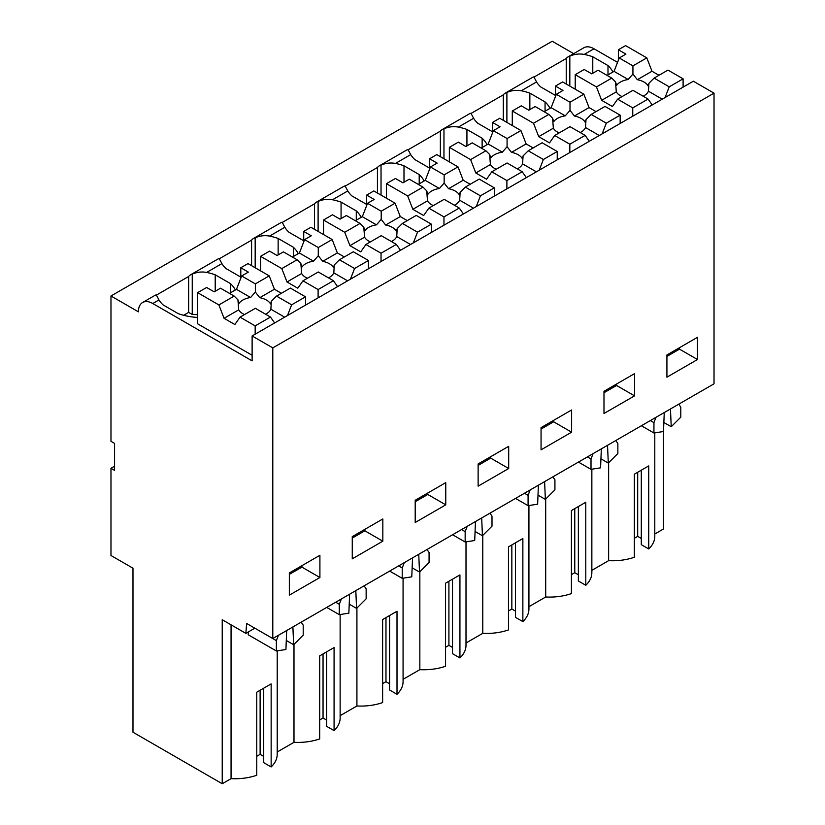 <?xml version="1.0" encoding="UTF-8"?>
<svg xmlns="http://www.w3.org/2000/svg" width="825" height="825" viewBox="0 0 825 825"><rect width="100%" height="100%" fill="white"/><g stroke="black" fill="none" stroke-linecap="round" stroke-linejoin="round"><path stroke-width="1.24" d="M573.664 53.646L552.203 41.25L110.973 295.989L110.973 441.323L114.572 443.396L114.572 470.384L110.973 468.311L114.572 466.238M231.062 624.834L231.062 778.645L222.224 783.75L132.98 732.229L132.98 568.208L110.973 555.503L110.973 468.311M608.633 462.712L608.633 560.66L591.855 570.343M545.707 499.043L545.707 596.991A42.261 24.399 0 0 0 571.416 593.587L571.416 510.541L585.791 502.239L585.791 585.286A42.261 24.399 0 0 0 591.855 572.694L591.855 469.208M585.791 585.286L578.366 580.996L578.366 507.519M578.366 574.767L574.767 572.694L571.416 574.633M545.707 596.991L528.928 606.674M482.78 535.373L482.78 633.322A42.261 24.399 0 0 0 508.478 629.918L508.478 546.872L522.864 538.57L522.864 621.617A42.261 24.399 0 0 0 528.928 609.025L528.928 505.539M522.864 621.617L515.439 617.327L515.439 543.85M515.439 611.098L511.84 609.025L508.478 610.964M482.78 633.322L466.001 643.005M419.843 571.704L419.843 669.653A42.261 24.399 0 0 0 445.552 666.249L445.552 583.203L459.938 574.901L459.938 657.948A42.261 24.399 0 0 0 466.001 645.356L466.001 541.87M459.938 657.948L452.502 653.658L452.502 580.181M452.502 647.429L448.913 645.356L445.552 647.295M419.843 669.653L403.074 679.336M356.916 608.035L356.916 705.983A42.261 24.399 0 0 0 382.625 702.591L382.625 619.544L397.011 611.232L397.011 694.279A42.261 24.399 0 0 0 403.074 681.687L403.074 578.201M397.011 694.279L389.575 689.989L389.575 616.512M389.575 683.76L385.976 681.687L382.625 683.626M356.916 705.983L340.137 715.667M293.989 644.377L293.989 742.314A42.261 24.399 0 0 0 319.688 738.922L319.688 655.875L334.073 647.563L334.073 730.61A42.261 24.399 0 0 0 340.137 718.018L340.137 614.532M334.073 730.61L326.648 726.32L326.648 652.843M326.648 720.091L323.049 718.018L319.688 719.957M293.989 742.314L277.21 751.998M231.062 778.645A42.261 24.399 0 0 0 256.761 775.252L256.761 692.206L271.147 683.904L271.147 766.941A42.261 24.399 0 0 0 277.21 754.349L277.21 650.863M271.147 766.941L263.722 762.651L263.722 689.184M263.722 756.432L260.123 754.349L256.761 756.288M663.444 431.516L663.444 529.011L654.792 534.012M608.633 560.66A42.261 24.399 0 0 0 634.342 557.257L634.342 474.21L648.728 465.908L648.728 548.955A42.261 24.399 0 0 0 654.792 536.363L654.792 432.877M648.728 548.955L641.293 544.665L641.293 471.188M641.293 538.436L637.694 536.363L634.342 538.302M235.352 289.998A46.087 26.606 0 0 0 230.412 283.563L215.212 274.787A46.097 26.617 0 0 0 206.652 272.415L221.894 263.608L219.213 258.545A20.347 11.746 60 0 0 217.583 259.225L190.616 274.787A20.347 11.746 60 0 1 192.246 274.117L192.246 314.469L188.647 312.397L183.624 315.294M219.285 258.803L251.584 240.157A20.347 11.746 60 0 1 253.543 238.456A20.347 11.746 60 0 1 255.172 237.786C259.823 235.764 264.619 235.197 269.579 236.084L284.821 227.277L282.15 222.214A20.347 11.746 60 0 0 280.51 222.884L253.543 238.456M282.212 222.472L314.511 203.827A20.347 11.746 60 0 1 316.47 202.125A20.347 11.746 60 0 1 318.11 201.444C322.75 199.433 327.556 198.866 332.506 199.753L347.758 190.946L345.077 185.883A20.347 11.746 60 0 0 343.448 186.553L316.47 202.125M345.139 186.141L377.438 167.496A20.347 11.746 60 0 1 379.407 165.794A20.347 11.746 60 0 1 381.037 165.113C385.677 163.102 390.483 162.535 395.433 163.422L410.685 154.615L408.004 149.542A20.347 11.746 60 0 0 406.374 150.222L379.407 165.794M408.076 149.81L440.364 131.154A20.347 11.746 60 0 1 442.334 129.463A20.347 11.746 60 0 1 443.963 128.782C448.614 126.772 453.41 126.204 458.37 127.091L473.612 118.284L470.931 113.211A20.347 11.746 60 0 0 469.301 113.891L442.334 129.463M471.003 113.468L503.302 94.823A20.347 11.746 60 0 1 505.261 93.132A20.347 11.746 60 0 1 506.89 92.452C511.541 90.43 516.347 89.873 521.297 90.76L536.549 81.953L533.868 76.88A20.347 11.746 60 0 0 532.238 77.56L505.261 93.132M533.93 77.138L566.228 58.492A20.347 11.746 60 0 1 568.198 56.801A20.347 11.746 60 0 1 569.827 56.121L569.827 86.089M612.934 72.002A46.087 26.606 0 0 0 607.994 65.567L592.783 56.791A46.097 26.617 0 0 0 584.224 54.419C579.274 53.543 574.468 54.099 569.827 56.121M568.198 56.801L583.832 47.767A20.347 11.746 60 0 1 594.01 48.778L617.543 62.36M110.973 295.989L138.394 311.819A20.347 11.746 60 0 1 142.612 302.507A20.347 11.746 60 0 1 152.78 303.517L158.967 299.939L156.286 294.876A20.347 11.746 60 0 0 154.657 295.556L142.612 302.507M156.358 295.133L188.647 276.488A20.347 11.746 60 0 1 190.616 274.787M206.652 272.415C201.692 271.528 196.897 272.095 192.246 274.117M536.549 81.953A46.097 26.617 0 0 0 540.643 86.893L555.442 95.432M550.007 108.333A46.087 26.606 0 0 0 545.057 101.898L529.856 93.122A46.097 26.617 0 0 0 521.297 90.76M473.612 118.284A46.097 26.617 0 0 0 477.716 123.224L492.515 131.773M487.07 144.664A46.087 26.606 0 0 0 482.13 138.229L466.929 129.453A46.097 26.617 0 0 0 458.37 127.091M410.685 154.615A46.097 26.617 0 0 0 414.789 159.555L429.577 168.104M424.143 180.995A46.087 26.606 0 0 0 419.203 174.57L403.992 165.784A46.097 26.617 0 0 0 395.433 163.422M347.758 190.946A46.097 26.617 0 0 0 351.852 195.886L366.651 204.435M361.216 217.326A46.087 26.606 0 0 0 356.276 210.901L341.065 202.115A46.097 26.617 0 0 0 332.506 199.753M284.821 227.277A46.097 26.617 0 0 0 288.925 232.227L303.724 240.766M298.279 253.667A46.087 26.606 0 0 0 293.339 247.232L278.138 238.456A46.097 26.617 0 0 0 269.579 236.084M221.894 263.608A46.097 26.617 0 0 0 225.998 268.558L240.797 277.097M281.407 293.277L274.416 289.245L269.228 275.859L247.985 263.598L240.797 267.754L248.346 272.116L241.663 275.973L236.476 289.348L250.625 297.516A16.727 9.663 0 0 0 242.808 300.063A16.727 9.663 0 0 0 239.095 303.311L237.92 299.826L234.187 296.093L220.502 288.193L214.18 291.833L206.632 287.482L197.639 292.669L197.639 323.812L252.12 355.266M158.967 299.939A46.097 26.617 0 0 0 163.072 304.889L178.272 313.665A46.087 26.606 0 0 0 197.639 317.45M714.027 93.153L272.797 347.892L272.797 638.55L714.027 383.811L714.027 93.153L693.351 81.211L252.12 335.95L252.12 360.865L152.78 303.517M272.797 347.892L252.12 335.95M697.486 359.525L697.486 337.312L666.92 354.956L666.92 377.169L697.486 359.525L679.501 349.14L666.92 356.41M508.695 468.517L508.695 446.304L478.129 463.949L478.129 486.162L508.695 468.517L490.71 458.133L478.129 465.403M415.202 500.28L415.202 522.493L445.758 504.848L445.758 482.635L415.202 500.28M634.549 395.856L634.549 373.642L603.982 391.287L603.982 413.5L634.549 395.856L616.574 385.471L603.982 392.741M571.622 432.187L571.622 409.973L541.056 427.618L541.056 449.831L571.622 432.187L553.647 421.802L541.056 429.072M352.265 536.611L352.265 558.834L382.831 541.179L382.831 518.966L352.265 536.611M289.338 572.942L289.338 595.165L319.904 577.51L319.904 555.297L289.338 572.942M272.797 638.55L246.634 623.452L245.85 633.373L254.843 628.186L276.365 640.633L278.427 635.302M251.584 240.157L251.584 265.681M255.172 267.754L255.172 237.786M314.511 203.827L314.511 229.35M318.11 231.423L318.11 201.444M377.438 167.496L377.438 193.009M381.037 195.092L381.037 165.113M440.364 131.154L440.364 156.678M443.963 158.761L443.963 128.782M503.302 94.823L503.302 120.347M506.89 122.43L506.89 92.452M566.228 58.492L566.228 84.016M188.647 276.488L188.647 312.397M678.727 404.198L680.79 407.137L680.79 417.182L671.22 426.731L670.467 408.952M663.857 422.483L671.22 426.731M656.009 417.306L653.936 422.637L650.358 420.575M301.146 622.184L303.208 625.133L303.208 635.167L293.638 644.717L292.896 626.948M286.285 640.468L293.638 644.717M364.073 585.853L366.145 588.803L366.145 598.837L356.565 608.386L355.823 590.618M349.212 604.137L356.565 608.386M341.364 598.971L339.292 604.302L335.703 602.229M426.999 549.522L429.072 552.472L429.072 562.506L419.502 572.055L418.749 554.287M412.139 567.806L419.502 572.055M404.291 562.64L402.218 567.971L398.64 565.898M489.937 513.191L491.999 516.141L491.999 526.175L482.429 535.724L481.687 517.956M475.076 531.475L482.429 535.724M467.218 526.309L465.156 531.64L461.567 529.567M552.863 476.86L554.926 479.81L554.926 489.844L545.356 499.393L544.613 481.625M538.003 495.144L545.356 499.393M530.145 489.968L528.083 495.309L524.494 493.237M615.79 440.529L617.863 443.479L617.863 453.513L608.283 463.062L607.54 445.294M600.93 458.813L608.283 463.062M593.082 453.637L591.009 458.978L587.421 456.906M319.904 577.51L301.919 567.136L289.338 574.396M301.919 567.136L301.919 565.682M382.831 541.179L364.856 530.805L352.265 538.065M364.856 530.805L364.856 529.351M553.647 421.802L553.647 420.348M616.574 385.471L616.574 384.017M445.758 504.848L427.783 494.474L415.202 501.734M427.783 494.474L427.783 493.02M490.71 458.133L490.71 456.689M679.501 349.14L679.501 347.686M591.009 458.978L591.009 469.343L578.449 462.082M601.332 448.872L600.569 467.837L591.009 469.343M528.083 495.309L528.083 505.673L515.522 498.413M538.395 485.213L537.642 504.168L528.083 505.673M465.156 531.64L465.156 542.004L452.595 534.755M475.468 521.544L474.715 540.499L465.156 542.004M402.218 567.971L402.218 578.335L389.658 571.086M412.541 557.875L411.778 576.83L402.218 578.335M339.292 604.302L339.292 614.666L326.731 607.417M349.614 594.206L348.851 613.161L339.292 614.666M276.365 640.633L276.365 650.997L248.222 634.755L248.222 632.002M286.677 630.537L285.924 649.502L276.365 650.997M653.936 422.637L653.936 433.001L641.376 425.752M664.259 412.541L663.496 431.506L653.936 433.001M197.639 314.727A46.097 26.617 0 0 0 192.246 314.469M222.224 783.75L222.224 619.73L245.85 633.373M230.412 292.844L230.412 283.563M215.212 291.246L215.212 274.787M293.339 256.513L293.339 247.232M278.138 254.915L278.138 238.456M356.276 220.182L356.276 210.901M341.065 218.584L341.065 202.115M419.203 183.851L419.203 174.57M403.992 182.253L403.992 165.784M482.13 147.52L482.13 138.229M466.929 145.912L466.929 129.453M545.057 111.189L545.057 101.898M529.856 109.581L529.856 93.122M607.994 74.858L607.994 65.567M592.783 73.25L592.783 56.791M574.767 572.694L574.767 509.242M511.84 609.025L511.84 545.572M448.913 645.356L448.913 581.914M385.976 681.687L385.976 618.245M323.049 718.018L323.049 654.576M260.123 754.349L260.123 690.907M637.694 536.363L637.694 472.911M658.979 75.281L651.987 71.249L646.8 57.874L625.567 45.612L618.368 49.758L625.917 54.12L619.245 57.977L614.058 71.352L628.196 79.52A16.727 9.663 0 0 0 620.39 82.067A16.727 9.663 0 0 0 616.677 85.326L615.502 81.84L611.768 78.097L596.454 86.934L575.221 74.673L575.221 89.203M614.058 71.352L607.066 75.384M628.196 79.52L632.93 74.044L632.93 65.876L619.245 57.977M611.768 78.097L598.073 70.197L591.762 73.848L584.203 69.486L575.221 74.673M643.139 96.216A16.727 9.663 0 0 0 644.047 95.721A16.727 9.663 0 0 0 648.45 91.214L662.238 99.175M615.502 81.84L616.296 91.864A16.727 9.663 0 0 0 622.091 96.587M632.93 74.044L637.343 79.705A16.727 9.663 0 0 1 648.141 85.934L648.924 83.273L648.45 91.214M651.987 71.249L637.343 79.705M646.8 57.874L632.93 65.876M618.368 60.235L618.368 49.758M616.296 91.864L601.652 100.32L596.454 86.934M617.626 99.155L632.754 107.889L648.058 99.052L632.93 90.317L617.626 99.155L612.439 106.538L601.652 100.32M648.058 99.052L652.214 104.961M669.23 86.831L683.1 78.829L667.972 70.094L654.101 78.097L669.23 86.831L665.074 97.536M654.101 78.097L648.924 83.273M683.1 78.829L683.1 87.13M632.754 107.889L632.754 116.201M596.052 111.612L589.06 107.58L583.873 94.205L562.629 81.943L555.442 86.089L562.99 90.451L556.318 94.308L551.121 107.683L565.269 115.851A16.727 9.663 0 0 0 557.452 118.398A16.727 9.663 0 0 0 553.74 121.657L552.575 118.171L548.831 114.427L533.528 123.265L512.284 111.004L512.284 125.544M551.121 107.683L544.139 111.715M565.269 115.851L570.003 110.375L570.003 102.207L556.318 94.308M548.831 114.427L535.147 106.528L528.825 110.179L521.276 105.817L512.284 111.004M580.202 132.547A16.727 9.663 0 0 0 581.109 132.062A16.727 9.663 0 0 0 585.523 127.545L599.311 135.506M552.575 118.171L553.358 128.195A16.727 9.663 0 0 0 559.154 132.918M570.003 110.375L574.417 116.036A16.727 9.663 0 0 1 585.203 122.265L585.998 119.604L585.523 127.545M589.06 107.58L574.417 116.036M583.873 94.205L570.003 102.207M555.442 96.566L555.442 86.089M553.358 128.195L538.715 136.651L533.528 123.265M554.699 135.496L569.827 144.22L585.131 135.382L570.003 126.658L554.699 135.496L549.512 142.88L538.715 136.651M585.131 135.382L589.287 141.292M606.303 123.162L620.163 115.16L605.045 106.425L591.174 114.427L606.303 123.162L602.147 133.867M591.174 114.427L585.998 119.604M620.163 115.16L620.163 123.461M569.827 144.22L569.827 152.532M533.125 147.943L526.133 143.911L520.946 130.536L499.702 118.274L492.515 122.43L500.063 126.782L493.381 130.639L488.194 144.014L502.343 152.182A16.727 9.663 0 0 0 494.526 154.729A16.727 9.663 0 0 0 490.813 157.987L489.637 154.502L485.904 150.769L470.601 159.607L449.357 147.335L449.357 161.875M488.194 144.014L481.212 148.057M502.343 152.182L507.076 146.706L507.076 138.538L493.381 130.639M485.904 150.769L472.22 142.859L465.898 146.51L458.349 142.148L449.357 147.335M517.275 168.877A16.727 9.663 0 0 0 518.183 168.393A16.727 9.663 0 0 0 522.596 163.876L536.384 171.837M489.637 154.502L490.432 164.526A16.727 9.663 0 0 0 496.227 169.249M507.076 146.706L511.49 152.367A16.727 9.663 0 0 1 522.277 158.596L523.071 155.935L522.596 163.876M526.133 143.911L511.49 152.367M520.946 130.536L507.076 138.538M492.515 132.897L492.515 122.43M490.432 164.526L475.788 172.982L470.601 159.607M491.772 171.827L506.89 180.562L522.204 171.724L507.076 162.989L491.772 171.827L486.575 179.211L475.788 172.982M522.204 171.724L526.35 177.623M543.366 159.493L557.236 151.491L542.107 142.756L528.248 150.769L543.366 159.493L539.22 170.197M528.248 150.769L523.071 155.935M557.236 151.491L557.236 159.792M506.89 180.562L506.89 188.863M470.188 184.284L463.207 180.242L458.009 166.867L436.776 154.605L429.577 158.761L437.137 163.113L430.454 166.97L425.267 180.345L439.416 188.513A16.727 9.663 0 0 0 431.599 191.06A16.727 9.663 0 0 0 427.886 194.318L426.711 190.833L422.978 187.1L407.674 195.938L386.43 183.676L386.43 198.206M425.267 180.345L418.275 184.388M439.416 188.513L444.149 183.037L444.149 174.879L430.454 166.97M422.978 187.1L409.282 179.19L402.971 182.841L395.423 178.478L386.43 183.676M454.348 205.208A16.727 9.663 0 0 0 455.256 204.724A16.727 9.663 0 0 0 459.669 200.207L473.447 208.168M426.711 190.833L427.505 200.857A16.727 9.663 0 0 0 433.3 205.58M444.149 183.037L448.563 188.698A16.727 9.663 0 0 1 459.35 194.927L460.144 192.266L459.669 200.207M463.207 180.242L448.563 188.698M458.009 166.867L444.149 174.879M429.577 169.228L429.577 158.761M427.505 200.857L412.861 209.313L407.674 195.938M428.835 208.158L443.963 216.892L459.267 208.055L444.149 199.32L428.835 208.158L423.648 215.542L412.861 209.313M459.267 208.055L463.423 213.964M480.439 195.834L494.309 187.822L479.181 179.087L465.31 187.1L480.439 195.834L476.283 206.528M465.31 187.1L460.144 192.266M494.309 187.822L494.309 196.123M443.963 216.892L443.963 225.194M407.261 220.615L400.269 216.573L395.082 203.197L373.838 190.936L366.651 195.092L374.199 199.454L367.527 203.301L362.34 216.686L376.478 224.854A16.727 9.663 0 0 0 368.672 227.391A16.727 9.663 0 0 0 364.959 230.649L363.784 227.164L360.051 223.431L344.737 232.268L323.503 220.007L323.503 234.537M362.34 216.686L355.348 220.718M376.478 224.854L381.212 219.368L381.212 211.21L367.527 203.301M360.051 223.431L346.356 215.521L340.044 219.172L332.485 214.809L323.503 220.007M391.421 241.539A16.727 9.663 0 0 0 392.329 241.055A16.727 9.663 0 0 0 396.732 236.538L410.52 244.499M363.784 227.164L364.578 237.188A16.727 9.663 0 0 0 370.373 241.911M381.212 219.368L385.626 225.029A16.727 9.663 0 0 1 396.412 231.258L397.207 228.608L396.732 236.538M400.269 216.573L385.626 225.029M395.082 203.197L381.212 211.21M366.651 205.559L366.651 195.092M364.578 237.188L349.934 245.644L344.737 232.268M365.908 244.489L381.037 253.223L396.34 244.386L381.212 235.651L365.908 244.489L360.721 251.873L349.934 245.644M396.34 244.386L400.496 250.295M417.512 232.165L431.382 224.153L416.254 215.418L402.383 223.431L417.512 232.165L413.356 242.859M402.383 223.431L397.207 228.608M431.382 224.153L431.382 232.464M381.037 253.223L381.037 261.525M344.334 256.946L337.343 252.914L332.155 239.528L310.912 227.267L303.724 231.423L311.272 235.785L304.6 239.632L299.403 253.017L313.552 261.185A16.727 9.663 0 0 0 305.735 263.732A16.727 9.663 0 0 0 302.022 266.98L300.857 263.495L297.113 259.762L281.81 268.599L260.566 256.338L260.566 270.868M299.403 253.017L292.421 257.049M313.552 261.185L318.285 255.698L318.285 247.541L304.6 239.632M297.113 259.762L283.429 251.862L277.107 255.502L269.558 251.14L260.566 256.338M328.484 277.87A16.727 9.663 0 0 0 329.392 277.386A16.727 9.663 0 0 0 333.805 272.879L347.593 280.83M300.857 263.495L301.641 273.518A16.727 9.663 0 0 0 307.436 278.242M318.285 255.698L322.699 261.36A16.727 9.663 0 0 1 333.486 267.589L334.28 264.938L333.805 272.879M337.343 252.914L322.699 261.36M332.155 239.528L318.285 247.541M303.724 241.89L303.724 231.423M301.641 273.518L286.997 281.975L281.81 268.599M302.981 280.82L318.11 289.554L333.413 280.717L318.285 271.982L302.981 280.82L297.784 288.203L286.997 281.975M333.413 280.717L337.569 286.626M354.585 268.496L368.445 260.483L353.327 251.759L339.457 259.762L354.585 268.496L350.429 279.201M339.457 259.762L334.28 264.938M368.445 260.483L368.445 268.795M318.11 289.554L318.11 297.856M236.476 289.348L229.484 293.38M250.625 297.516L255.358 292.029L255.358 283.872L241.663 275.973M265.557 314.201A16.727 9.663 0 0 0 266.465 313.717A16.727 9.663 0 0 0 270.878 309.21L284.666 317.161M237.92 299.826L238.714 309.849A16.727 9.663 0 0 0 244.509 314.573M255.358 292.029L259.772 297.701A16.727 9.663 0 0 1 270.559 303.93L271.353 301.269L270.878 309.21M274.416 289.245L259.772 297.701M269.228 275.859L255.358 283.872M240.797 278.221L240.797 267.754M197.639 292.669L218.883 304.93L234.187 296.093M238.714 309.849L224.07 318.306L218.883 304.93M240.044 317.151L255.172 325.885L270.487 317.048L255.358 308.313L240.044 317.151L234.857 324.534L224.07 318.306M270.487 317.048L274.632 322.957M291.648 304.827L305.518 296.825L290.39 288.09L276.519 296.093L291.648 304.827L287.502 315.532M276.519 296.093L271.353 301.269M305.518 296.825L305.518 305.126M255.172 325.885L255.172 334.187M584.224 54.419L594.01 48.778"/></g></svg>
